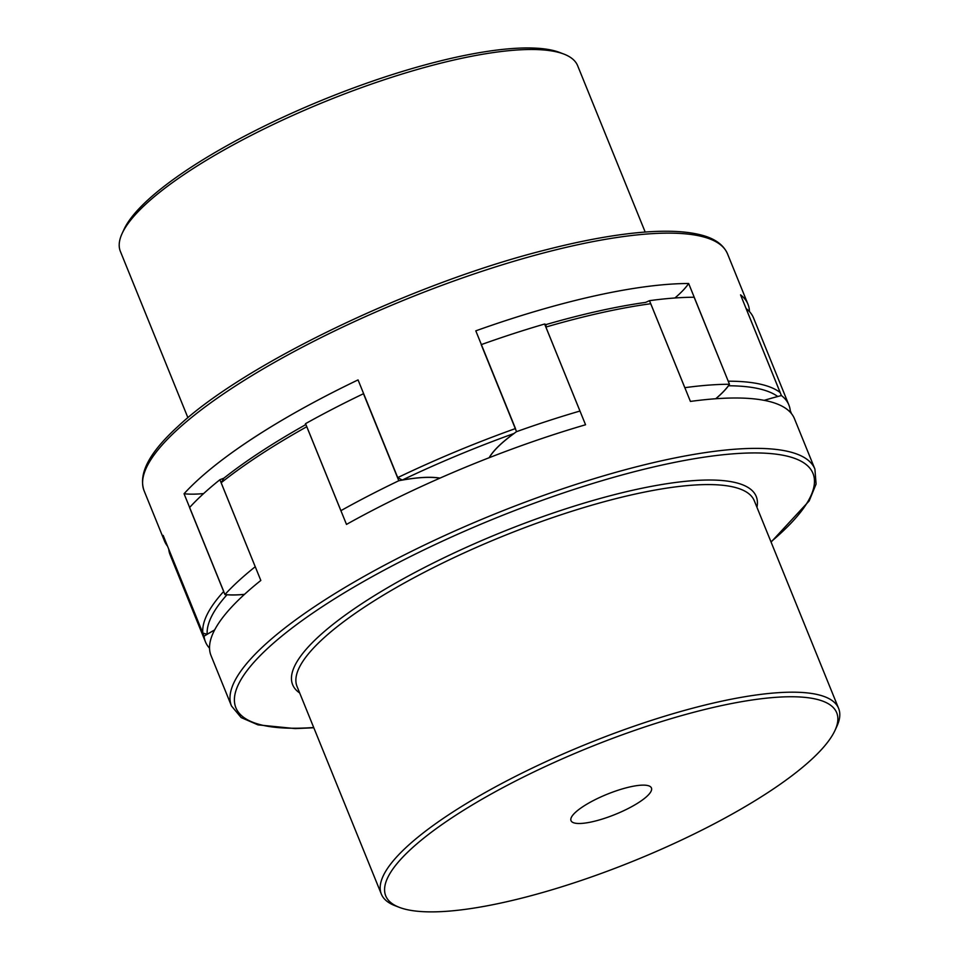 <?xml version="1.0" encoding="UTF-8"?>
<svg xmlns="http://www.w3.org/2000/svg" width="959" height="959" viewBox="0 0 959 959"><rect width="100%" height="100%" fill="white"/><g stroke="black" fill="none" stroke-linecap="round" stroke-linejoin="round"><path stroke-width="1.44" d="M167.537 546.186A314.84 78.83 -22.1 0 1 164.54 541.116A314.84 78.83 -22.1 0 1 163.15 535.398L202.828 633.096A314.84 78.83 157.9 0 1 223.723 591.439L184.056 493.741A314.84 78.83 -22.1 0 1 197.674 480.171A314.84 78.83 -22.1 0 1 358.055 379.908L397.721 477.606L402.265 480.051A311.435 77.979 -22.1 0 1 514.132 433.444A127.643 31.959 157.9 0 0 489.282 457.671M674.896 297.985A127.643 31.959 157.9 0 0 678.504 294.821A127.643 31.959 157.9 0 0 688.658 283.504A314.84 78.83 -22.1 0 0 475.796 330.843L515.474 428.553A314.84 78.83 157.9 0 0 397.721 477.606M688.658 283.504L728.349 381.49M749.459 311.615A314.84 78.83 -22.1 0 0 747.96 304.219A314.84 78.83 -22.1 0 0 740.54 294.845L780.206 392.543A314.84 78.83 157.9 0 0 728.337 381.202M184.056 493.741A127.643 31.959 157.9 0 0 203.608 493.573M214.66 629.919A127.643 31.959 157.9 0 0 207.18 634.271A311.435 77.979 -22.1 0 1 227.031 594.7A127.643 31.959 157.9 0 0 244.521 594.328M202.828 633.096L207.18 634.271M440.001 478.109A127.643 31.959 157.9 0 0 402.265 480.051M728.504 385.638L728.504 385.77A311.435 77.979 -22.1 0 1 777.785 396.535A127.643 31.959 157.9 0 0 764.215 400.359M715.81 398.74A127.643 31.959 157.9 0 0 719.418 395.576A127.643 31.959 157.9 0 0 728.504 385.77M563.868 54.076L559.66 52.469A243.358 60.932 157.9 0 0 362.274 84.764A243.358 60.932 157.9 0 0 147.902 199.963A243.358 60.932 157.9 0 0 124.035 229.357L122.141 233.445A246.763 61.784 -22.1 0 1 146.343 203.644A246.763 61.784 -22.1 0 1 363.713 86.825A246.763 61.784 -22.1 0 1 563.868 54.076A246.763 61.784 -22.1 0 1 577.654 65.727L645.191 232.054M187.916 417.74L120.378 251.402A246.763 61.784 -22.1 0 1 122.141 233.445M715.714 398.752A127.643 31.959 157.9 0 0 729.475 384.259A314.84 78.83 -22.1 0 0 684.81 387.688L649.483 300.67A127.643 31.959 157.9 0 0 645.623 302.397A311.435 77.979 157.9 0 0 546.031 324.562A127.643 31.959 157.9 0 0 544.616 324.022A314.84 78.83 -22.1 0 0 481.214 344.641L516.541 431.658A127.643 31.959 157.9 0 0 500.646 444.245A127.643 31.959 157.9 0 0 489.15 457.731M764.143 400.347A127.643 31.959 157.9 0 1 781.405 395.564L746.078 308.546A314.84 78.83 -22.1 0 1 753.546 317.956L788.873 404.974A314.84 78.83 -22.1 0 1 790.264 410.644A127.643 31.959 157.9 0 1 789.269 411.255M649.483 300.67A314.84 78.83 -22.1 0 1 694.136 297.242L729.475 384.259M363.641 393.681A127.643 31.959 157.9 0 0 363.473 393.717A314.84 78.83 -22.1 0 0 305.537 423.662A127.643 31.959 157.9 0 0 305.226 424.921A311.435 77.979 157.9 0 0 223.879 478.169A127.643 31.959 157.9 0 0 219.899 479.728A314.84 78.83 -22.1 0 0 189.57 507.551L224.909 594.568A127.643 31.959 157.9 0 0 244.461 594.388M168.748 549.171A127.643 31.959 157.9 0 0 168.736 549.183A314.84 78.83 -22.1 0 0 170.127 554.853L205.454 641.871A314.84 78.83 -22.1 0 1 204.063 636.201L168.736 549.183M209.542 648.212A314.84 78.83 -22.1 0 1 205.454 641.871M214.624 629.991A127.643 31.959 157.9 0 0 204.063 636.201M224.909 594.568A314.84 78.83 -22.1 0 1 255.238 566.733L219.899 479.728M305.537 423.662L340.877 510.679A314.84 78.83 -22.1 0 1 398.812 480.735L363.473 393.717M439.869 478.169A127.643 31.959 157.9 0 0 398.812 480.735M516.541 431.658A314.84 78.83 -22.1 0 1 579.955 411.039L544.616 324.022M781.405 395.564A314.84 78.83 -22.1 0 1 788.873 404.974M791.487 413.665L790.264 410.644M771.084 542.087L809.168 500.934L816.085 484.055L814.91 469.083L794.46 418.711A314.84 78.83 157.9 0 0 690.42 401.425L650.741 303.727A314.84 78.83 -22.1 0 0 545.887 327.067L585.553 424.765A314.84 78.83 157.9 0 0 374.669 509.265A314.84 78.83 157.9 0 0 346.487 524.405L306.808 426.707A314.84 78.83 -22.1 0 0 221.157 482.761L260.824 580.459A314.84 78.83 157.9 0 0 211.04 655.608L231.491 705.992L241.153 717.572L257.995 724.872L295.204 728.588L313.809 727.761M546.031 324.562L545.887 327.067M223.879 478.169L221.157 482.761M593.573 800.465A43.395 10.861 -22.1 0 1 651.437 787.986A43.395 10.861 -22.1 0 1 628.876 808.161A43.395 10.861 -22.1 0 1 571.013 820.64A43.395 10.861 -22.1 0 1 593.573 800.465M512.226 782.748A243.358 60.932 -22.1 0 1 746.486 700.861A243.358 60.932 -22.1 0 1 834.965 730.47A243.358 60.932 -22.1 0 1 710.223 825.879A243.358 60.932 -22.1 0 1 399.34 907.358A243.358 60.932 -22.1 0 1 512.226 782.748M834.965 730.47L836.859 726.383A246.763 61.784 157.9 0 0 838.622 708.413A246.763 61.784 157.9 0 0 509.601 779.391A246.763 61.784 157.9 0 0 381.346 894.1A246.763 61.784 157.9 0 0 395.132 905.74L399.34 907.358M144.09 490.744A314.84 78.83 -22.1 0 1 177.211 429.8A314.84 78.83 -22.1 0 1 492.554 267.861A314.84 78.83 -22.1 0 1 727.509 253.835C723.506 244.749 714.755 238.479 701.257 235.027C683.371 230.388 658.641 229.992 627.054 233.864C602.743 236.861 575.688 242.183 545.887 249.843C412.921 283.073 243.742 364.228 177.703 426.671C154.183 448.237 137.185 471.037 144.09 490.744L164.54 541.116M814.91 469.083A314.84 78.83 157.9 0 0 395.132 559.636A314.84 78.83 157.9 0 0 231.491 705.992M313.701 727.509A311.435 77.979 -22.1 0 1 397.757 562.993A311.435 77.979 -22.1 0 1 739.797 453.379A311.435 77.979 -22.1 0 1 770.976 541.823M756.951 507.287A250.167 62.635 157.9 0 0 422.679 568.423A250.167 62.635 157.9 0 0 299.676 692.973M381.346 894.1L297.05 686.488A246.763 61.784 -22.1 0 1 425.305 571.78A246.763 61.784 -22.1 0 1 754.313 500.802L838.622 708.413M747.96 304.219L727.509 253.835"/></g></svg>
